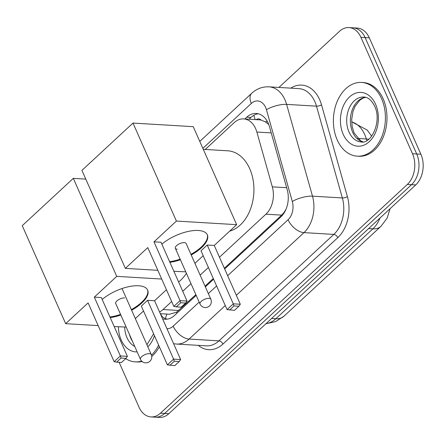 <?xml version="1.0" encoding="UTF-8"?>
<svg xmlns="http://www.w3.org/2000/svg" width="445" height="445" viewBox="0 0 445 445"><rect width="100%" height="100%" fill="white"/><g stroke="black" fill="none" stroke-linecap="round" stroke-linejoin="round"><path stroke-width="0.67" d="M219.468 257.232L265.926 214.19A22.155 15.586 -86.6 0 0 272.318 186.85L256.865 132.048A22.155 15.586 -86.6 0 0 255.653 128.672A22.155 15.586 -86.6 0 0 243.66 118.898A22.155 15.586 -86.6 0 0 234.192 122.636L205.256 149.453M268.736 124.466L265.465 121.919L261.215 120.105A7.387 5.195 -86.6 0 0 256.114 119.644M243.66 118.898L259.379 119.839A22.155 15.586 93.4 0 1 261.215 120.105M224.352 268.252L281.679 215.13L283.754 212.844L285.963 209.367M162.214 316.623L160.306 313.675L169.439 314.226L176.459 312.262L195.872 294.64M205.034 286.152L213.288 278.498M159.549 311.978A22.155 15.586 -86.6 0 0 163.026 309.531L171.67 301.526M182.728 291.275L190.988 283.626M200.15 275.132L208.41 267.484M278.92 87.431L339.479 31.322A22.155 15.586 93.4 0 1 348.947 27.579A22.155 15.586 93.4 0 1 360.94 37.352L412.509 153.725A22.155 15.586 93.4 0 1 407.331 184.441L160.461 413.177L164.656 413.427A22.155 15.586 93.4 0 1 155.188 417.171A22.155 15.586 93.4 0 0 164.656 413.427L411.525 184.692L164.656 413.427L168.85 413.678A22.155 15.586 93.4 0 1 159.382 417.421L151 416.921A22.155 15.586 93.4 0 1 139.001 407.147L119.132 362.302M412.509 153.725L416.704 153.976A22.155 15.586 93.4 0 1 411.525 184.692A22.155 15.586 93.4 0 0 416.704 153.976L365.134 37.602L416.704 153.976L420.892 154.226A22.155 15.586 93.4 0 1 415.713 184.942L168.85 413.678M348.947 27.579L353.135 27.829A22.155 15.586 93.4 0 1 365.134 37.602A22.155 15.586 93.4 0 0 353.135 27.829L357.329 28.079A22.155 15.586 93.4 0 1 369.328 37.853L420.892 154.226M224.669 268.969L280.812 216.949A22.155 15.586 -86.6 0 0 287.203 189.614L269.436 126.591A22.155 15.586 -86.6 0 0 268.224 123.215A22.155 15.586 -86.6 0 0 256.225 113.442A22.155 15.586 -86.6 0 0 246.764 117.18L244.833 118.971M249.022 119.221L250.952 117.43A22.155 15.586 93.4 0 1 258.311 113.77M160.461 413.177A22.155 15.586 93.4 0 1 151 416.921M162.586 318.826A22.155 15.586 -86.6 0 0 164.984 319.243A22.155 15.586 -86.6 0 0 174.451 315.499L196.189 295.358M205.351 286.869L213.611 279.221M167.092 319.165A22.155 15.586 93.4 0 1 161.201 315.705M337.199 139.875A36.924 25.971 93.4 0 1 337.266 101.271A36.924 25.971 93.4 0 1 361.607 82.447A36.924 25.971 93.4 0 1 381.604 98.734A36.924 25.971 93.4 0 1 381.537 137.338A36.924 25.971 93.4 0 1 357.196 156.162A36.924 25.971 93.4 0 1 337.199 139.875M361.607 82.447L363.181 82.542A36.924 25.971 93.4 0 1 383.173 98.829A36.924 25.971 93.4 0 1 383.106 137.433A36.924 25.971 93.4 0 1 358.77 156.256L357.196 156.162M158.609 345.064A36.924 25.971 93.4 0 1 151.489 355.132M141.671 361.101A36.924 25.971 93.4 0 1 135.191 361.863A36.924 25.971 93.4 0 1 125.685 358.626M159.36 346.755A36.924 25.971 93.4 0 1 151.751 356.428M142.1 361.496A36.924 25.971 93.4 0 1 136.765 361.957L135.191 361.863M203.282 149.331L227.74 150.799A40.617 28.569 93.4 0 1 249.734 168.716A40.617 28.569 93.4 0 1 229.681 231.144M161.852 244.166A28.803 12.121 -23.9 0 1 188.791 231.311A28.803 12.121 -23.9 0 1 207.342 234.854A28.803 12.121 -23.9 0 1 201.446 247.748A28.803 12.121 -23.9 0 1 191.216 254.974M180.414 259.763A28.803 12.121 -23.9 0 1 169.89 262.3M147.773 247.598L173.828 306.399L180.047 300.636L153.987 241.841L176.409 221.065L132.988 123.07L81.925 170.379L125.351 268.374L147.773 247.598M173.828 306.399L176.309 306.861L180.748 302.75L180.047 300.636L187.067 301.059L161.012 242.264L153.987 241.841M125.351 268.374L157.841 270.321M173.873 271.283L185.765 271.839M194.927 263.345L203.187 255.697M176.409 221.065L236.668 224.669L214.245 245.445L207.225 245.028L201.007 250.785L227.067 309.587L233.28 303.824L240.3 304.247L238.909 306.232L234.47 310.343L227.067 309.587M236.668 224.669L193.241 126.675L132.988 123.07M180.748 302.75L185.671 303.045L187.067 301.059M176.309 306.861L181.232 307.156L185.671 303.045M214.245 245.445L240.3 304.247M207.225 245.028L233.28 303.824L233.981 305.938L229.542 310.048M238.909 306.232L233.981 305.938M175.336 248.304L200.033 304.041A5.907 2.486 -23.9 0 1 201.246 301.399A5.907 2.486 -23.9 0 1 208.989 298.356A5.907 2.486 -23.9 0 1 210.841 299.251L186.138 243.521A5.907 2.486 156.1 0 0 184.291 242.62A5.907 2.486 156.1 0 0 177.978 244.572A5.907 2.486 156.1 0 0 175.336 248.304A5.907 2.486 156.1 0 0 177.188 249.206M207.198 234.554A28.803 12.121 -23.9 0 1 190.944 254.362M180.142 259.151A28.803 12.121 -23.9 0 1 169.617 261.688M186.405 273.28A40.617 28.569 93.4 0 1 178.612 281.985M102.178 299.457A28.803 12.121 -23.9 0 1 129.117 286.602A28.803 12.121 -23.9 0 1 147.668 290.146A28.803 12.121 -23.9 0 1 141.771 303.039A28.803 12.121 -23.9 0 1 131.625 310.221M120.829 315.027A28.803 12.121 -23.9 0 1 110.215 317.591M88.099 302.895L114.154 361.69L120.373 355.933L94.312 297.132L116.735 276.356L73.314 178.362L22.25 225.671L65.676 323.671L88.099 302.895M114.154 361.69L116.635 362.158L121.073 358.041L120.373 355.933L127.392 356.35L101.338 297.555L94.312 297.132M65.676 323.671L98.167 325.612M114.193 326.574L126.163 327.064M135.325 318.576L143.513 310.988M166.447 289.74L154.571 300.742L147.551 300.319L141.332 306.077L167.392 364.878L173.606 359.115L180.626 359.538L179.235 361.524L174.796 365.634L167.392 364.878M161.707 279.048L116.735 276.356M85.79 179.107L73.314 178.362M121.073 358.041L125.996 358.336L127.392 356.35M116.635 362.158L121.557 362.453L125.996 358.336M154.571 300.742L180.626 359.538M147.551 300.319L173.606 359.115L174.307 361.229L169.868 365.339M179.235 361.524L174.307 361.229M124.617 297.911A5.907 2.486 156.1 0 0 118.303 299.863A5.907 2.486 156.1 0 0 115.661 303.596A5.907 2.486 156.1 0 0 115.928 303.963M147.523 289.845A28.803 12.121 -23.9 0 1 131.353 309.609M120.556 314.409A28.803 12.121 -23.9 0 1 109.943 316.979M271.216 132.91L256.865 132.048M255.23 119.588A22.155 12.694 -132.8 0 1 253.867 115.283M283.932 213.205A22.155 12.694 -132.8 0 1 283.754 212.844M176.938 313.197A22.155 12.694 -132.8 0 1 176.459 312.262M265.465 121.919A22.155 6.975 -15.7 0 1 267.145 121.09M165.562 318.653A22.155 11.386 -32.9 0 1 166.992 314.075M286.663 187.712L272.318 186.85M281.679 215.13L265.926 214.19M178.779 310.476L163.026 309.531M366.747 140.576L366.296 138.974A29.537 20.776 -86.6 0 0 364.683 134.473A29.537 20.776 -86.6 0 0 351.678 121.936M368.694 139.229A25.849 8.138 -15.7 0 0 366.296 138.974L357.641 138.456M283.893 316.267A25.849 14.807 -132.8 0 1 275.828 318.748L372.843 228.858A25.849 14.807 47.2 0 0 380.909 226.383L283.893 316.267L275.6 321.618L265.887 323.765M266.032 323.632A29.537 20.776 -86.6 0 0 275.828 318.748L271.578 318.492M368.594 228.602L372.843 228.858A29.537 20.776 -86.6 0 0 380.002 218.033M369.328 37.853L360.94 37.352M415.713 184.942L407.331 184.441M250.952 117.43L246.764 117.18M227.656 275.705L288.06 219.741A14.768 10.391 -86.6 0 0 292.32 201.513L266.444 109.72A14.768 10.391 -86.6 0 0 265.632 107.468A14.768 10.391 -86.6 0 0 251.325 103.446L202.853 148.363M268.997 86.836A29.537 20.776 93.4 0 1 284.995 99.869A29.537 20.776 93.4 0 1 286.608 104.375L316.478 106.16A29.537 20.776 -86.6 0 0 314.86 101.655A29.537 20.776 -86.6 0 0 298.868 88.627L268.997 86.836C262.461 86.58 256.715 88.716 251.764 93.239A14.768 8.461 47.2 0 0 251.325 103.446M290.796 88.143A33.23 23.374 93.4 0 1 319.699 99.758A33.23 23.374 93.4 0 1 321.518 104.825L347.395 196.618A33.23 23.374 93.4 0 1 337.811 237.624L222.928 344.068A33.23 23.374 93.4 0 1 198.259 345.353M266.444 109.72A14.768 4.65 -15.7 0 1 286.608 104.375L312.49 196.167L342.355 197.953L316.478 106.16A3.693 1.163 164.3 0 0 321.518 104.825M292.32 201.513A14.768 4.65 -15.7 0 1 312.49 196.167A29.537 20.776 93.4 0 1 303.968 232.618L333.833 234.404A29.537 20.776 -86.6 0 0 342.355 197.953A3.693 1.163 164.3 0 0 347.395 196.618M225.27 305.537L189.086 339.062L218.951 340.853L333.833 234.404A3.693 2.114 -132.8 0 1 337.811 237.624M166.953 328.688A14.768 10.391 -86.6 0 0 173.177 326.185A14.768 8.461 47.2 0 0 189.086 339.062A29.537 20.776 93.4 0 1 176.465 344.052L206.33 345.837A29.537 20.776 -86.6 0 0 218.951 340.853A3.693 2.114 -132.8 0 1 222.928 344.068M288.06 219.741A14.768 8.461 47.2 0 0 303.968 232.618L236.334 295.285M173.177 326.185L199.176 302.099M208.338 293.605L216.593 285.957M349.014 132.032A22.511 15.831 93.4 0 1 349.052 108.502A22.511 15.831 93.4 0 1 363.888 97.027C365.924 97.127 370.44 97.794 374.69 106.283C382.155 121.34 371.191 144.43 361.201 141.961A22.511 15.831 93.4 0 1 349.014 132.032M343.206 134.312A26.939 18.951 93.4 0 1 349.503 96.96A26.939 18.951 93.4 0 1 375.597 104.297A26.939 18.951 93.4 0 1 369.305 141.649A26.939 18.951 93.4 0 1 343.206 134.312M362.942 141.894A22.511 15.831 93.4 0 1 352.679 132.254A22.511 15.831 93.4 0 1 365.612 97.299M134.763 346.466A22.511 15.831 93.4 0 1 127.009 337.733A22.511 15.831 93.4 0 1 124.695 327.203M137.171 351.906A26.939 18.951 93.4 0 1 121.201 340.013A26.939 18.951 93.4 0 1 118.42 326.825M132.388 341.115A22.511 15.831 93.4 0 1 130.674 337.95A22.511 15.831 93.4 0 1 129.406 334.379M154.471 335.725A26.939 18.951 93.4 0 1 147.846 346.822M149.42 353.653A5.907 2.486 -23.9 0 1 151.267 354.554A5.907 5.907 0 0 1 149.882 361.279A5.907 5.907 0 0 1 140.464 359.338A5.907 2.486 -23.9 0 1 141.677 356.695A5.907 2.486 -23.9 0 1 149.42 353.653M380.909 226.383L387.083 218.206L390.109 208.666M371.647 136.126L367.164 130.023L351.672 121.785M173.606 343.69L176.465 344.052M251.764 93.239L199.777 141.415M365.712 97.322L363.226 98.034L359.782 100.214L355.077 106.316L352.996 111.489L351.706 119.132L352.14 126.469L354.064 132.927L360.706 140.909L363.048 141.883M153.631 333.828L146.922 344.742M200.033 304.041A5.907 5.907 0 0 0 209.45 305.982A5.907 5.907 0 0 0 210.841 299.251M122.019 288.549L151.267 354.554M115.572 303.156L140.464 359.338"/></g></svg>
